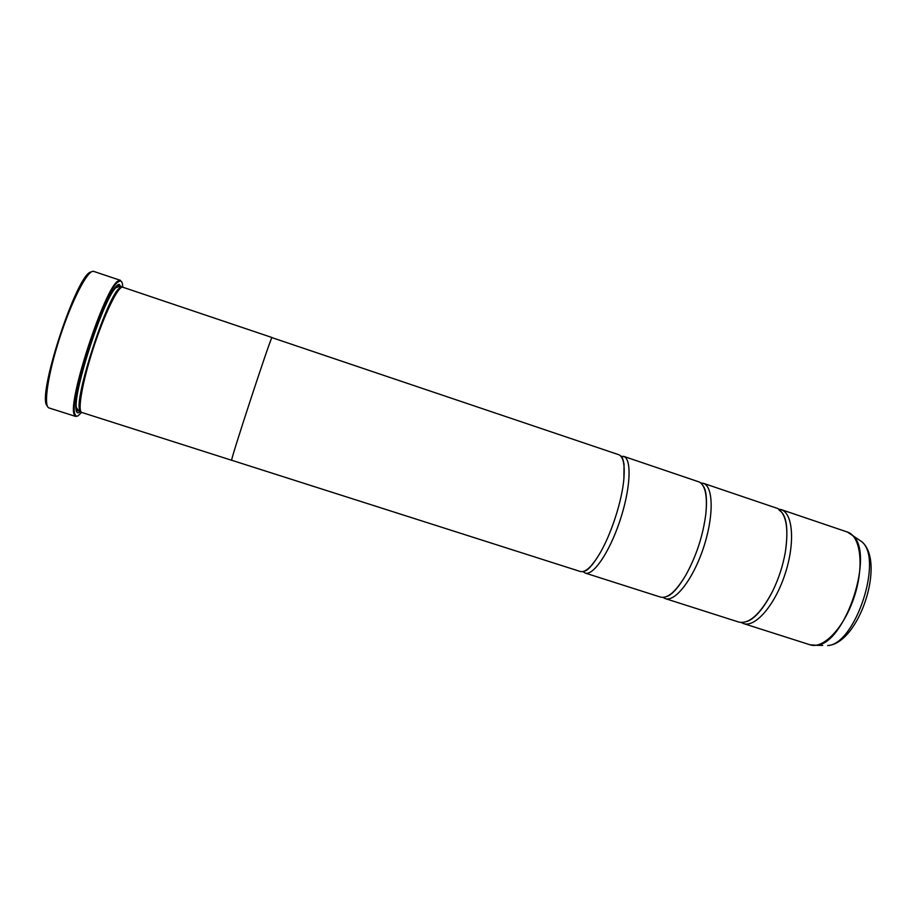 <?xml version="1.0" encoding="UTF-8"?>
<svg xmlns="http://www.w3.org/2000/svg" width="917" height="917" viewBox="0 0 917 917"><rect width="100%" height="100%" fill="white"/><g stroke="black" fill="none" stroke-linecap="round" stroke-linejoin="round"><path stroke-width="1.38" d="M778.567 509.027L782.201 510.024C793.423 515.125 794.97 545.283 784.528 575.658C774.212 606.103 755.035 627.687 743.515 623.571L741.28 622.54M700.645 482.858L704.199 483.672C713.69 488.199 713.609 518.162 703.098 548.939C692.713 579.762 675.05 602.171 665.272 598.606L663.025 597.414M620.866 456.185L624.362 456.7C632.031 460.621 630.231 490.377 619.663 521.555C609.197 552.779 593.139 576.048 585.184 573.056L582.96 571.578M47.283 405.887C36.038 397.76 77.395 271.868 91.253 271.982M93.328 271.272C87.287 270.561 71.652 300.856 59.731 337.811C47.741 374.755 43.214 406.69 49.059 407.962L75.687 416.433L74.231 414.518C67.262 402.013 105.054 286.952 118.087 281.015L120.391 280.338L93.328 271.272M122.718 287.101C122.637 283.055 121.823 281.015 120.276 280.992L118.488 281.748C105.593 287.686 68.122 401.738 74.999 414.175C75.618 416.1 76.684 416.616 78.209 415.71L81.579 412.363M77.498 416.066L75.687 416.433M121.01 287.72C110.441 285.806 70.918 406.128 80.57 410.85M272.028 337.525L122.477 287.101C117.674 286.895 104.068 315.012 93.167 348.769C82.198 382.527 77.269 411.527 81.819 412.467L231.703 460.288C229.032 464.369 270.779 337.078 271.936 337.594L272.04 337.559M121.342 287.502L119.21 284.396C113.96 283.983 98.658 316.216 87.344 352.678C75.962 389.163 72.592 416.731 79.252 412.386L80.707 411.229M76.271 411.034L79.343 410.69M119.932 287.136L117.663 285.027M703.167 483.225L777.57 508.454C786.259 513.795 788.849 528.364 785.33 552.183C782.866 566.007 778.533 579.212 772.32 591.797C760.365 614.149 749.212 624.248 738.873 622.093L665.272 598.606M623.526 456.311L699.465 482.067C705.368 485.643 707.5 496.223 705.849 513.818C703.041 535.7 696.278 556.275 685.572 575.567C675.863 591.625 667.507 598.801 660.515 597.093L585.184 573.056M618.688 454.683L619.514 455.061C623.445 457.549 624.913 465.366 623.904 478.502C622.15 501.06 610.607 536.216 598.641 555.415C591.133 567.382 585.023 572.747 580.323 571.497L231.703 460.265C229.044 464.334 270.767 337.101 271.936 337.628L618.688 454.683M848.844 532.582L852.512 535.253C875.196 553.089 845.222 644.353 816.371 645.259L810.089 644.811C823.053 649.385 843.491 628.489 853.727 598.377C864.123 568.334 861.212 538.027 848.546 532.433L780.975 509.52M822.721 645.43L811.843 645.236M114.591 288.293L118.476 286.746C107.656 283.021 66.07 411.424 78.392 410.392L80.662 411.103M75.939 409.567L78.954 410.564M119.542 286.998L117.823 285.531L116.516 286.012M861.774 541.695C885.96 561.846 859.08 643.677 827.661 645.568C855.355 644.685 883.552 558.82 861.774 541.695L847.182 531.883M118.488 281.748L118.087 281.015M74.999 414.175L74.231 414.518M79.068 410.896L79.733 412.077M119.829 286.803L121.055 286.242M810.089 644.811L743.515 623.571M623.904 478.502L624.041 464.197C623.056 459.314 622.253 456.998 621.646 457.251M598.641 555.415C592.256 565.629 587.453 570.878 584.221 571.188M705.849 513.818C707.259 499.146 706.262 489.678 702.846 485.402M685.572 575.567C678.007 588.21 671.588 595.248 666.304 596.658M785.33 552.183C788.631 528.639 786.603 514.666 779.244 510.288M772.32 591.797C763.552 608.556 755.195 618.425 747.229 621.382M75.733 406.586L78.392 410.392M118.981 286.815L121.227 287.571"/></g></svg>
